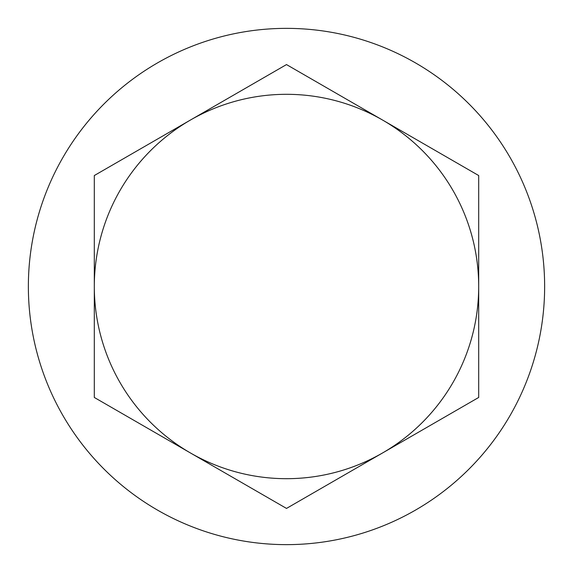 <?xml version="1.0" encoding="UTF-8"?>
<svg xmlns="http://www.w3.org/2000/svg" width="573" height="573" viewBox="0 0 573 573"><rect width="100%" height="100%" fill="white"/><g stroke="black" fill="none" stroke-linecap="round" stroke-linejoin="round"><path stroke-width="0.86" d="M157.432 62.944A258.144 258.144 0 0 0 62.944 415.568A258.144 258.144 0 0 0 415.568 510.056A258.144 258.144 0 0 0 510.056 157.432A258.144 258.144 0 0 0 157.432 62.944M94.309 286.5L94.309 397.461L286.5 508.423L478.691 397.461L478.691 175.539L286.5 64.577L94.309 175.539L94.309 286.5M452.942 190.408A192.191 192.191 0 0 0 190.408 120.058A192.191 192.191 0 0 0 120.058 382.592A192.191 192.191 0 0 0 382.592 452.942A192.191 192.191 0 0 0 452.942 190.408"/></g></svg>
